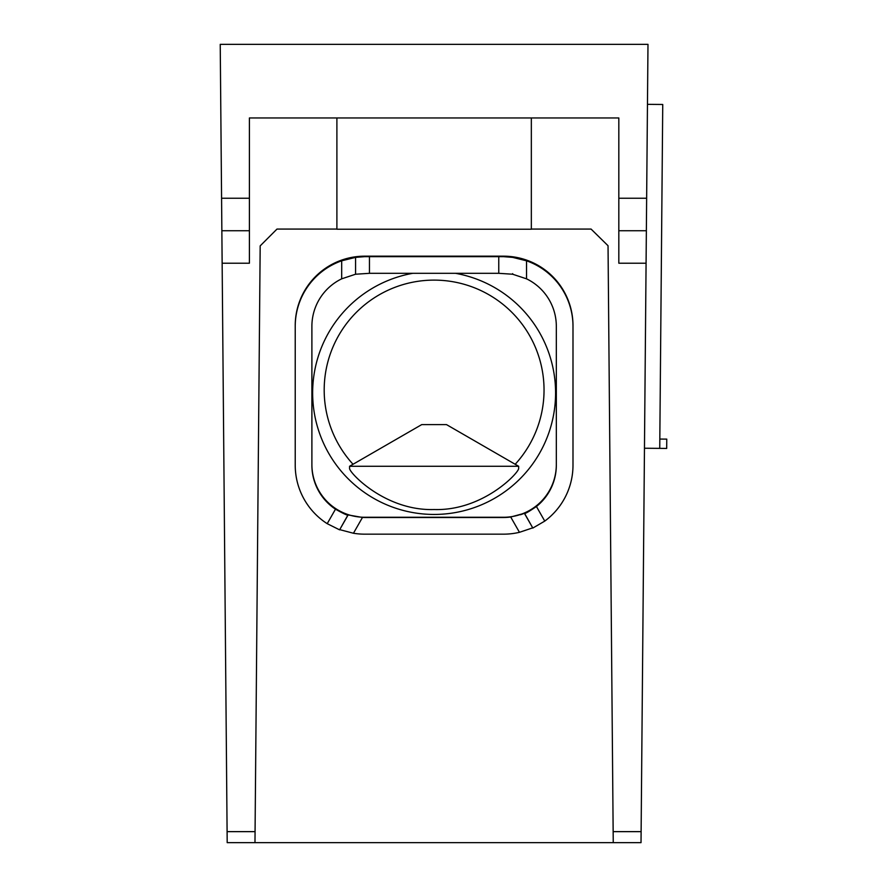 <?xml version="1.0" encoding="UTF-8"?>
<svg xmlns="http://www.w3.org/2000/svg" width="887" height="887" viewBox="0 0 887 887"><rect width="100%" height="100%" fill="white"/><g stroke="black" fill="none" stroke-linecap="round" stroke-linejoin="round"><path stroke-width="1.33" d="M349.567 466.274L421.735 424.607L446.494 424.607L518.651 466.274L349.567 466.274L349.567 468.602C350.032 473.458 385.69 511.001 434.109 509.537C482.373 511.034 518.185 473.514 518.651 468.602L518.651 466.274M523.374 513.706L520.514 514.737M525.758 513.019L524.627 513.484M347.87 515.136L344.134 513.795M455.508 273.318A121.519 121.519 0 0 1 434.109 514.449A121.519 121.519 0 0 1 412.721 273.318M353.037 464.278A109.933 109.933 0 0 1 434.109 280.115A109.933 109.933 0 0 1 515.192 464.278M531.335 229.068L591.075 229.068L608.038 245.732L613.25 842.65L641.024 842.65L227.194 842.65L221.861 230.731L222.138 263.217L249.402 263.217L249.402 230.731L221.861 230.731L220.231 44.35L647.987 44.35L641.024 842.65M532.821 527.82L519.46 532.311L510.712 517.01A52.776 52.776 0 0 1 503.55 517.498L364.668 517.498A52.776 52.776 0 0 1 362.473 517.454L347.992 514.915L339.599 529.849L327.203 523.674A69.441 69.441 0 0 1 295.227 465.209L295.227 326.327A69.441 69.441 0 0 1 341.683 260.811L355.576 257.374L364.668 256.653L503.55 256.653L512.653 257.374L526.534 260.811L526.534 278.828A52.776 52.776 0 0 1 556.326 326.327L556.326 465.209A52.776 52.776 0 0 1 536.424 506.499L544.762 521.101L532.821 528.064L524.505 513.518C525.47 513.606 529.439 511.267 536.424 506.499M516.888 258.15L526.534 260.811A69.441 69.441 0 0 1 572.991 326.327L572.991 465.209A69.441 69.441 0 0 1 544.762 521.101M327.203 523.674L335.486 509.182A52.776 52.776 0 0 1 311.891 465.209L311.891 326.327A52.776 52.776 0 0 1 341.683 278.828L341.683 260.811M572.991 326.327L572.991 325.618A69.441 69.441 0 0 0 503.55 256.177L364.668 256.177A69.441 69.441 0 0 0 295.227 325.618L295.227 326.327M526.534 278.828L512.653 274.227L498.76 273.318L498.76 256.653M369.458 256.653L369.458 273.318L498.76 273.318M369.458 273.318L355.576 274.227L341.683 278.828M519.46 532.311A69.441 69.441 0 0 1 503.55 534.162L364.668 534.162A69.441 69.441 0 0 1 353.447 533.253L339.599 529.606M556.326 464.489A52.776 52.776 0 0 1 503.55 517.265L364.668 517.265A52.776 52.776 0 0 1 311.891 464.489M335.486 509.182C342.837 513.318 347.005 515.314 347.992 515.159L339.599 529.849M510.712 517.01L524.505 513.274L532.821 528.064M647.466 104.344L662.744 104.478L659.74 448.367L644.472 448.234M618.827 230.731L646.368 230.731L646.08 263.217L618.827 263.217L618.827 198.244L646.645 198.244M227.105 831.64L255.068 831.64L260.179 245.887L276.999 229.068L336.894 229.068M221.573 198.244L249.402 198.244L249.402 117.96L618.827 117.96L618.827 198.244M255.068 831.64L254.979 842.65M336.894 117.96L336.894 229.223L531.335 229.223L531.335 117.96M295.227 464.489L295.227 325.618M249.402 198.244L249.402 230.731M659.828 439.065L666.769 439.12L666.691 448.434L659.74 448.367M355.576 274.227L355.576 257.374L354.478 257.574M354.223 257.618L351.396 258.139M355.576 257.374L355.576 273.628M512.653 274.227L512.653 273.628M613.15 831.64L641.124 831.64M362.473 517.454L353.447 533.253"/></g></svg>
